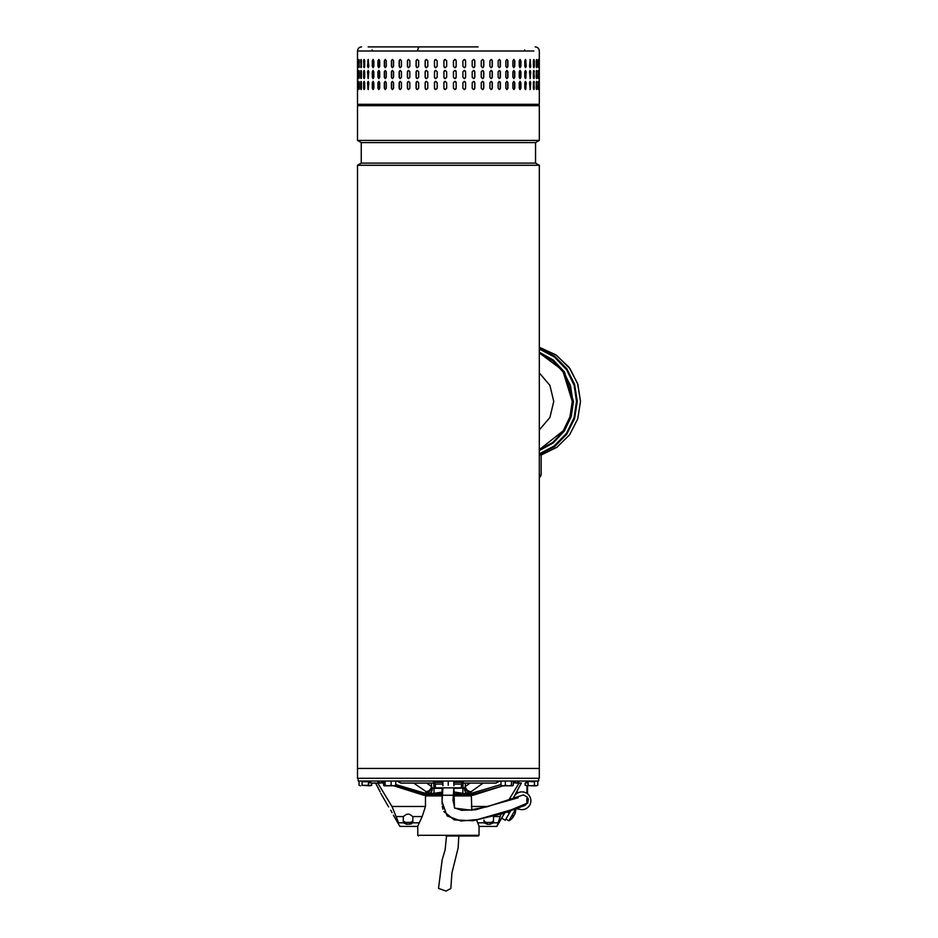 <?xml version="1.0" encoding="UTF-8"?>
<svg xmlns="http://www.w3.org/2000/svg" width="938" height="938" viewBox="0 0 938 938"><rect width="100%" height="100%" fill="white"/><g stroke="black" fill="none" stroke-linecap="round" stroke-linejoin="round"><path stroke-width="1.41" d="M458.834 835.981L458.119 847.987L451.917 873.008L450.826 888.474L446.031 891.1L438.515 888.38L442.173 859.759L445.116 849.922L446.523 835.981M428.959 778.294L357.495 778.294L357.495 768.445L539.315 768.445L357.495 768.445L357.495 165.276L539.315 165.276L539.315 778.294L428.959 778.294M357.495 165.276L361.247 163.106L535.551 163.106L539.315 165.276M535.551 163.106L535.551 142.599L361.247 142.599L357.495 140.419L539.315 140.419L539.315 105.689L357.495 105.689L357.495 140.419M417.75 826.155L417.785 835.301L479.025 835.301L479.06 826.167M479.025 835.301L478.345 835.981L446.066 835.981M471.333 795.928L453.312 795.928M442.326 795.928L425.477 795.928M358.175 778.294L358.175 781.026L538.635 781.026L538.635 778.294M434.013 790.593L434.013 788.096M366.699 781.026L366.699 781.706L367.813 781.12M362.49 781.026L362.49 781.706L362.443 781.026M362.49 781.706L366.699 781.706M528.809 781.354L531.424 781.706L531.424 781.026M531.424 781.706L533.312 781.706L533.312 781.026M533.312 781.706L534.648 781.706L534.648 781.026M463.501 781.026L462.821 783.078L496.038 783.078L498.289 781.026M437.905 781.026L433.977 783.078L400.772 783.078L398.521 781.026M377.158 781.026L380.371 783.078L371.671 783.078L371.671 785.317L370.018 785.81L362.056 785.317L362.056 781.026M521.329 783.078L516.439 783.078L519.652 781.026M413.693 783.078L428.103 792.997L423.812 792.997M425.09 793.325L429.264 793.325L428.103 792.997L432.418 788.084L431.539 786.536C430.648 789.796 428.678 791.508 425.641 791.684M429.264 793.325L433.802 793.325L429.264 793.325C431.117 793.032 432.172 791.285 432.418 788.084L434.013 788.33L434.013 793.325L442.677 792M472.987 792.997L468.707 792.997L464.392 788.084L465.26 786.536C466.163 789.796 468.132 791.508 471.169 791.684L483.117 783.078M471.169 791.684L467.546 793.325C465.682 793.032 464.638 791.285 464.392 788.084L453.863 788.33M453.652 791.918L462.797 793.325L463.055 783.078M453.64 792.129L462.645 793.595L471.72 793.325M434.013 793.325L442.654 792.223M467.546 793.325L462.645 793.595M526.265 782.937L528.082 782.937L528.082 782.058M476.457 819.73L479.06 826.179M417.738 826.179L422.17 816.552L425.477 806.481L425.477 795.236M501.173 813.621L496.929 826.413L504.867 812.355M513.133 798.355L521.411 782.937M519.042 783.078L508.83 799.95M520.332 784.789L519.406 786.407M518.984 787.205L518.585 787.955M517.811 789.456L517.178 790.769M516.674 791.86L516.029 793.337M368.751 782.937L368.751 782.081L368.728 782.937L370.498 782.925M375.399 782.937L377.428 786.466M377.826 787.205L378.225 787.955M378.999 789.456L379.632 790.769M380.136 791.86L376.466 784.778M392.096 812.636L390.724 810.221M393.796 785.81L423.671 795.236L467.183 795.236L467.183 793.876L469.481 793.876L500.986 784.555M467.183 795.236L469.844 795.236L503.167 785.81L500.986 785.317L501.889 785.81M513.274 782.937L515.302 782.937M395.73 784.531L427.318 793.876L429.616 793.876L429.616 795.236M467.183 793.876L453.488 793.876M442.513 793.876L429.616 793.876M469.844 795.236L473.139 795.236L503.014 785.81M471.333 795.236L471.814 810.315M383.619 782.937L381.508 782.937M426.966 795.236L395.168 785.798M504.069 814.055L503.378 815.239M477.747 822.814L484.102 822.814L487.361 824.291L484.102 822.814A3.412 2.31 0 0 1 483.949 822.134L483.949 820.117A3.412 2.31 180 0 0 487.361 822.427L487.361 824.291L490.093 824.291L490.093 822.427L487.361 822.427M493.306 815.954L493.505 816.552A3.412 2.31 0 0 1 493.517 816.775L493.517 822.134A3.412 2.31 0 0 1 493.365 822.814L490.093 824.291M425.477 806.481L391.978 806.481L377.686 782.937M391.978 806.481L398.65 822.814C400.291 827.562 400.291 827.562 398.65 822.814L403.446 822.814L406.705 824.291L411.465 823.916M403.446 822.814A3.412 2.31 180 0 1 403.293 822.134L403.293 816.775A3.412 2.31 0 0 1 403.305 816.552L406.705 814.207L409.437 814.207L412.837 816.552L422.17 816.552M419.063 822.814L412.708 822.814A3.412 2.31 0 0 0 412.861 822.134L412.861 816.775A3.412 2.31 180 0 0 412.837 816.552M412.708 822.814L409.437 824.291L409.437 822.427A3.412 2.31 180 0 0 412.861 820.117L412.861 816.775M417.644 826.413L399.869 826.413L399.576 825.463M391.181 811.007L391.662 811.851M490.093 822.427A3.412 2.31 180 0 0 493.517 820.117L493.517 816.775M403.293 820.117A3.412 2.31 180 0 0 406.705 822.427L409.437 822.427M513.274 785.317L512.371 785.81L513.274 785.317L513.274 781.026M500.986 781.026L500.986 785.317M505.336 785.317L503.167 785.81L508.408 785.81L505.336 785.317L505.336 781.026M511.48 785.317L508.408 785.81L512.371 785.81L511.48 785.317L511.48 781.026M460.359 782.386L453.957 782.386M442.853 782.386L436.451 782.386M442.853 784.086L435.349 784.086L435.42 787.861L461.39 787.861L461.461 784.086L453.957 784.086M461.461 784.086L461.859 782.972M435.349 784.086L434.951 782.972M440.813 787.861L442.935 787.861L442.021 801.685L447.063 815.896L460.992 821.008L477.63 819.531L511.339 809.811L526.957 803.268M524.002 805.836L527.789 802.928L528.317 799.246L527.402 797.159L523.392 794.908L487.197 806.75L469.903 810.045L454.801 808.157L452.995 800.372L453.875 787.861L455.997 787.861M478.04 46.9L418.77 46.9L417.363 51.004L533.851 51.004L357.495 51.004L357.495 104.317L539.315 104.317L537.943 105.689M533.663 67.559L534.308 66.317C534.015 68.075 533.699 68.075 533.382 66.317L533.382 60.841C533.699 59.082 534.003 59.082 534.308 60.841L534.308 66.317C534.015 68.075 533.699 68.075 533.382 66.317M533.382 60.841C533.699 59.082 534.003 59.082 534.308 60.841L533.663 59.598M529.536 66.317L530.146 59.481L530.732 66.317L530.146 67.677L529.536 66.317M524.799 66.317L524.799 60.841L525.538 59.481L526.253 66.317L525.538 67.677L524.799 66.317M519.23 66.317L519.23 60.841L520.086 59.481L520.918 60.841L520.918 66.317L520.086 67.677L519.23 66.317M512.887 66.317L512.887 60.841L513.848 59.481L514.786 60.841L514.786 66.317L513.848 67.677L512.887 66.317M505.84 66.317L505.84 60.841L506.883 59.481L507.927 60.841L507.927 66.317L506.883 67.677L505.84 66.317M498.148 66.317L498.148 60.841L499.297 59.481L500.423 60.841L500.423 66.317L499.297 67.677L498.148 66.317M489.929 66.317L489.929 60.841L491.137 59.481L492.344 60.841L492.344 66.317L491.137 67.677L489.929 66.317M481.241 66.317L481.241 60.841L482.519 59.481L483.785 60.841L483.785 66.317L482.519 67.677L481.241 66.317M472.201 66.317L472.201 60.841L473.526 59.481L474.827 60.841L474.827 66.317L473.526 67.677L472.201 66.317M462.903 66.317L462.903 60.841L464.251 59.481L465.6 60.841L465.6 66.317L464.251 67.677L462.903 66.317M453.441 66.317L453.441 60.841L454.813 59.481L456.173 60.841L456.173 66.317L454.813 67.677L453.441 66.317M443.932 66.317L443.932 60.841L445.292 59.481L446.664 60.841L446.664 66.317L445.292 67.677L443.944 66.317A1.372 1.372 -90 0 0 445.304 67.677M434.458 66.317L434.458 60.841L435.818 59.481L437.167 60.841L437.167 66.317L435.818 67.677L434.517 66.317A1.372 1.348 -90 0 0 435.842 67.677M425.149 66.317L425.149 60.841L426.473 59.481L427.798 60.841L427.798 66.317L426.473 67.677L425.242 66.317A1.372 1.325 -90 0 0 426.52 67.677M539.209 66.317L539.209 60.841C539.244 59.082 539.28 59.082 539.291 60.841L539.291 66.317C539.28 68.075 539.244 68.075 539.209 66.317L539.291 66.317C539.28 68.075 539.244 68.075 539.209 66.317M539.209 60.841C539.244 59.082 539.28 59.082 539.291 60.841L539.209 60.841M538.236 66.317L538.236 60.841C538.377 59.082 538.506 59.082 538.611 60.841L538.611 66.317C538.506 68.075 538.377 68.075 538.236 66.317L538.611 66.317C538.506 68.075 538.377 68.075 538.236 66.317M538.236 60.841C538.377 59.082 538.506 59.082 538.611 60.841L538.236 60.841M536.29 66.317L536.29 60.841C536.524 59.082 536.735 59.082 536.946 60.841L536.946 66.317C536.735 68.075 536.524 68.075 536.29 66.317C536.524 68.075 536.735 68.075 536.946 66.317L536.43 59.751M536.29 60.841C536.524 59.082 536.735 59.082 536.946 60.841L536.559 60.841M533.663 78.499L533.933 71.78L534.308 77.244C534.015 79.015 533.699 79.015 533.382 77.244L533.382 71.78C533.699 70.022 534.003 70.022 534.308 71.78C534.003 70.022 533.699 70.022 533.382 71.78M533.933 77.244L534.308 77.244C534.015 79.015 533.699 79.015 533.382 77.244M530.732 71.78L530.146 78.616L529.536 71.78L530.146 70.409L530.369 71.78A1.372 0.598 90 0 0 529.958 70.479M526.253 71.78L525.538 78.616L524.799 77.244L524.799 71.78L525.538 70.409L525.913 71.78A1.372 0.727 90 0 0 525.362 70.456M520.918 71.78L520.918 77.244L520.086 78.616L519.23 77.244L519.23 71.78L520.086 70.409L520.602 71.78A1.372 0.844 90 0 0 519.922 70.444M514.786 71.78L514.786 77.244L513.848 78.616L512.887 77.244L512.887 71.78L513.848 70.409L514.493 71.78A1.372 0.95 90 0 0 513.696 70.432M507.927 71.78L507.927 77.244L506.883 78.616L505.84 77.244L505.84 71.78L506.883 70.409L507.669 71.78A1.372 1.044 90 0 0 506.755 70.42M500.423 71.78L500.423 77.244L499.297 78.616L498.148 77.244L498.148 71.78L499.297 70.409L500.2 71.78A1.372 1.137 90 0 0 499.18 70.42M492.344 71.78L492.344 77.244L491.137 78.616L489.929 77.244L489.929 71.78L491.137 70.409L492.157 71.78A1.372 1.208 90 0 0 491.043 70.42M483.785 71.78L483.785 77.244L482.519 78.616L481.241 77.244L481.241 71.78L482.519 70.409L483.633 71.78A1.372 1.266 90 0 0 482.437 70.42M474.827 71.78L474.827 77.244L473.526 78.616L472.201 77.244L472.201 71.78L473.526 70.409L474.722 71.78A1.372 1.313 90 0 0 473.467 70.42M465.6 71.78L465.6 77.244L464.251 78.616L462.903 77.244L462.903 71.78L464.251 70.409L465.529 71.78A1.372 1.348 90 0 0 464.216 70.409M454.789 78.616A1.372 1.36 90 0 0 456.138 77.244L456.138 71.78L456.173 77.244L454.813 78.616L453.441 77.244L453.441 71.78L454.813 70.409L456.173 71.78A1.372 1.36 90 0 0 454.789 70.409M446.664 71.78L446.664 77.244L445.292 78.616L443.932 77.244L443.932 71.78L445.292 70.409L446.664 71.78M437.167 71.78L437.167 77.244L435.818 78.616L434.458 77.244L434.458 71.78L435.818 70.409L437.167 71.78M427.798 71.78L427.798 77.244L426.473 78.616L425.149 77.244L425.149 71.78L426.473 70.409L427.798 71.78M539.291 71.78L539.291 77.244C539.28 79.015 539.244 79.015 539.209 77.244L539.209 71.78C539.244 70.022 539.28 70.022 539.291 71.78C539.28 70.022 539.244 70.022 539.209 71.78L539.291 71.78M539.291 77.244C539.28 79.015 539.244 79.015 539.209 77.244L539.291 77.244M538.611 71.78L538.611 77.244C538.506 79.015 538.377 79.015 538.236 77.244L538.236 71.78C538.377 70.022 538.506 70.022 538.611 71.78C538.506 70.022 538.377 70.022 538.236 71.78L538.611 71.78M538.611 77.244C538.506 79.015 538.377 79.015 538.236 77.244L538.611 77.244M536.43 78.346L536.559 71.78L536.946 77.244C536.735 79.015 536.524 79.015 536.29 77.244L536.29 71.78C536.524 70.022 536.735 70.022 536.946 71.78C536.735 70.022 536.524 70.022 536.29 71.78M536.559 77.244L536.946 77.244C536.735 79.015 536.524 79.015 536.29 77.244M533.663 89.427L533.933 82.72L534.308 88.184C534.015 89.954 533.699 89.954 533.382 88.184L533.382 82.72C533.699 80.949 534.003 80.949 534.308 82.72C534.003 80.949 533.699 80.949 533.382 82.72M533.933 88.184L534.308 88.184C534.015 89.954 533.699 89.954 533.382 88.184M530.732 82.72L530.146 89.556L529.536 82.72L530.146 81.348L530.369 82.72A1.372 0.598 90 0 0 529.958 81.418M526.253 82.72L525.538 89.556L524.799 88.184L524.799 82.72L525.538 81.348L525.913 82.72A1.372 0.727 90 0 0 525.362 81.395M520.918 82.72L520.918 88.184L520.086 89.556L519.23 88.184L519.23 82.72L520.086 81.348L520.602 82.72A1.372 0.844 90 0 0 519.922 81.372M514.786 82.72L514.786 88.184L513.848 89.556L512.887 88.184L512.887 82.72L513.848 81.348L514.493 82.72A1.372 0.95 90 0 0 513.696 81.372M507.927 82.72L507.927 88.184L506.883 89.556L505.84 88.184L505.84 82.72L506.883 81.348L507.669 82.72A1.372 1.044 90 0 0 506.755 81.36M500.423 82.72L500.423 88.184L499.297 89.556L498.148 88.184L498.148 82.72L499.297 81.348L500.2 82.72A1.372 1.137 90 0 0 499.18 81.36M492.344 82.72L492.344 88.184L491.137 89.556L489.929 88.184L489.929 82.72L491.137 81.348L492.157 82.72A1.372 1.208 90 0 0 491.043 81.36M483.785 82.72L483.785 88.184L482.519 89.556L481.241 88.184L481.241 82.72L482.519 81.348L483.633 82.72A1.372 1.266 90 0 0 482.437 81.348M474.827 82.72L474.827 88.184L473.526 89.556L472.201 88.184L472.201 82.72L473.526 81.348L474.722 82.72A1.372 1.313 90 0 0 473.467 81.348M465.6 82.72L465.6 88.184L464.251 89.556L462.903 88.184L462.903 82.72L464.251 81.348L465.529 82.72A1.372 1.348 90 0 0 464.216 81.348M454.789 89.556A1.372 1.36 90 0 0 456.138 88.184L456.138 82.72L456.173 88.184L454.813 89.556L453.441 88.184L453.441 82.72L454.813 81.348L456.173 82.72A1.372 1.36 90 0 0 454.789 81.348M446.664 82.72L446.664 88.184L445.292 89.556L443.932 88.184L443.932 82.72L445.292 81.348L446.664 82.72M437.167 82.72L437.167 88.184L435.818 89.556L434.458 88.184L434.458 82.72L435.818 81.348L437.167 82.72M427.798 82.72L427.798 88.184L426.473 89.556L425.149 88.184L425.149 82.72L426.473 81.348L427.798 82.72M539.291 82.72L539.291 88.184C539.28 89.954 539.244 89.954 539.209 88.184L539.209 82.72C539.244 80.949 539.28 80.949 539.291 82.72C539.28 80.949 539.244 80.949 539.209 82.72L539.291 82.72M539.291 88.184C539.28 89.954 539.244 89.954 539.209 88.184L539.291 88.184M538.611 82.72L538.611 88.184C538.506 89.954 538.377 89.954 538.236 88.184L538.236 82.72C538.377 80.949 538.506 80.949 538.611 82.72C538.506 80.949 538.377 80.949 538.236 82.72L538.611 82.72M538.611 88.184C538.506 89.954 538.377 89.954 538.236 88.184L538.611 88.184M536.43 89.286L536.559 82.72L536.946 88.184C536.735 89.954 536.524 89.954 536.29 88.184L536.29 82.72C536.524 80.949 536.735 80.949 536.946 82.72C536.735 80.949 536.524 80.949 536.29 82.72M536.559 88.184L536.946 88.184C536.735 89.954 536.524 89.954 536.29 88.184M417.363 59.481L418.653 60.841L418.653 66.317L417.363 67.677L416.085 66.317L416.085 60.841L417.363 59.481M417.363 70.409L418.653 71.78L418.653 77.244L417.363 78.616L416.085 77.244L416.085 71.78L417.363 70.409M417.363 81.348L418.653 82.72L418.653 88.184L417.363 89.556L416.085 88.184L416.085 82.72L417.363 81.348M536.243 105.689L364.237 105.689M357.824 82.72L357.824 88.184C357.753 89.954 357.683 89.954 357.636 88.184L357.636 82.72C357.683 80.949 357.753 80.949 357.824 82.72L357.636 82.72C357.683 80.949 357.753 80.949 357.824 82.72M357.824 88.184C357.753 89.954 357.683 89.954 357.636 88.184L357.824 88.184M359.137 82.72L359.137 88.184C358.961 89.954 358.808 89.954 358.656 88.184L358.656 82.72C358.808 80.949 358.961 80.949 359.137 82.72C358.961 80.949 358.808 80.949 358.656 82.72L359.09 88.946M359.137 88.184C358.961 89.954 358.808 89.954 358.656 88.184L359.055 88.184M361.423 82.72L361.423 88.184C361.153 89.954 360.907 89.954 360.661 88.184L360.661 82.72C360.907 80.949 361.153 80.949 361.423 82.72C361.153 80.949 360.907 80.949 360.661 82.72L361.224 89.356M361.423 88.184C361.153 89.954 360.907 89.954 360.661 88.184L361.048 88.184M364.659 82.72L364.659 88.184C364.307 89.954 363.967 89.954 363.627 88.184L363.627 82.72C363.967 80.949 364.307 80.949 364.659 82.72C364.307 80.949 363.967 80.949 363.627 82.72L364.331 89.462M364.659 88.184C364.307 89.954 363.967 89.954 363.627 88.184L364.003 88.184M368.81 82.72L368.165 89.556L367.532 82.72L368.165 81.348L368.81 82.72M373.84 82.72L373.84 88.184L373.066 89.556L372.316 88.184L372.316 82.72L373.066 81.348L373.84 82.72M379.691 82.72L379.691 88.184L378.8 89.556L377.932 88.184L377.932 82.72L378.8 81.348L379.691 82.72M386.292 82.72L386.292 88.184L385.295 89.556L384.322 88.184L384.322 82.72L385.295 81.348L386.292 82.72M393.561 82.72L393.561 88.184L392.483 89.556L391.416 88.184L391.416 82.72L392.483 81.348L393.561 82.72M401.441 82.72L401.441 88.184L400.28 89.556L399.131 88.184L399.131 82.72L400.28 81.348L401.441 82.72M409.836 82.72L409.836 88.184L408.605 89.556L407.385 88.184L407.385 82.72L408.605 81.348L409.836 82.72M357.824 71.78L357.824 77.244C357.753 79.015 357.683 79.015 357.636 77.244L357.636 71.78C357.683 70.022 357.753 70.022 357.824 71.78L357.636 71.78C357.683 70.022 357.753 70.022 357.824 71.78M357.824 77.244C357.753 79.015 357.683 79.015 357.636 77.244L357.824 77.244M359.137 71.78L359.137 77.244C358.961 79.015 358.808 79.015 358.656 77.244L358.656 71.78C358.808 70.022 358.961 70.022 359.137 71.78C358.961 70.022 358.808 70.022 358.656 71.78L359.09 78.006M359.137 77.244C358.961 79.015 358.808 79.015 358.656 77.244L359.055 77.244M361.423 71.78L361.423 77.244C361.153 79.015 360.907 79.015 360.661 77.244L360.661 71.78C360.907 70.022 361.153 70.022 361.423 71.78C361.153 70.022 360.907 70.022 360.661 71.78L361.224 78.417M361.423 77.244C361.153 79.015 360.907 79.015 360.661 77.244L361.048 77.244M364.659 71.78L364.659 77.244C364.307 79.015 363.967 79.015 363.627 77.244L363.627 71.78C363.967 70.022 364.307 70.022 364.659 71.78C364.307 70.022 363.967 70.022 363.627 71.78L364.331 78.522M364.659 77.244C364.307 79.015 363.967 79.015 363.627 77.244L364.003 77.244M368.81 71.78L368.165 78.616L367.532 71.78L368.165 70.409L368.81 71.78M373.84 71.78L373.84 77.244L373.066 78.616L372.316 77.244L372.316 71.78L373.066 70.409L373.84 71.78M379.691 71.78L379.691 77.244L378.8 78.616L377.932 77.244L377.932 71.78L378.8 70.409L379.691 71.78M386.292 71.78L386.292 77.244L385.295 78.616L384.322 77.244L384.322 71.78L385.295 70.409L386.292 71.78M393.561 71.78L393.561 77.244L392.483 78.616L391.416 77.244L391.416 71.78L392.483 70.409L393.561 71.78M401.441 71.78L401.441 77.244L400.28 78.616L399.131 77.244L399.131 71.78L400.28 70.409L401.441 71.78M409.836 71.78L409.836 77.244L408.605 78.616L407.385 77.244L407.385 71.78L408.605 70.409L409.836 71.78M357.636 66.317L357.636 60.841C357.683 59.082 357.753 59.082 357.824 60.841L357.824 66.317C357.753 68.075 357.683 68.075 357.636 66.317C357.683 68.075 357.753 68.075 357.824 66.317L357.636 66.317M357.636 60.841C357.683 59.082 357.753 59.082 357.824 60.841L357.636 60.841M359.09 60.091L359.055 66.317L358.656 60.841C358.808 59.082 358.961 59.082 359.137 60.841L359.137 66.317C358.961 68.075 358.808 68.075 358.656 66.317C358.808 68.075 358.961 68.075 359.137 66.317M359.055 60.841L358.656 60.841C358.808 59.082 358.961 59.082 359.137 60.841M361.224 59.68L361.048 66.317L360.661 60.841C360.907 59.082 361.153 59.082 361.423 60.841L361.423 66.317C361.153 68.075 360.907 68.075 360.661 66.317C360.907 68.075 361.153 68.075 361.423 66.317M361.048 60.841L360.661 60.841C360.907 59.082 361.153 59.082 361.423 60.841M364.331 59.575L364.003 66.317L363.627 60.841C363.967 59.082 364.307 59.082 364.659 60.841L364.659 66.317C364.307 68.075 363.967 68.075 363.627 66.317C363.967 68.075 364.307 68.075 364.659 66.317M364.003 60.841L363.627 60.841C363.967 59.082 364.307 59.082 364.659 60.841M367.532 66.317L368.165 59.481L368.81 66.317L368.165 67.677L367.884 66.317A1.372 0.645 -90 0 0 368.341 67.63M372.316 66.317L372.316 60.841L373.066 59.481L373.84 60.841L373.84 66.317L373.066 67.677L372.644 66.317A1.372 0.762 -90 0 0 373.242 67.642M377.932 66.317L377.932 60.841L378.8 59.481L379.691 60.841L379.691 66.317L378.8 67.677L378.237 66.317A1.372 0.879 -90 0 0 378.964 67.653M384.322 66.317L384.322 60.841L385.295 59.481L386.292 60.841L386.292 66.317L385.295 67.677L384.592 66.317A1.372 0.985 -90 0 0 385.436 67.665M391.416 66.317L391.416 60.841L392.483 59.481L393.561 60.841L393.561 66.317L392.483 67.677L391.662 66.317A1.372 1.079 -90 0 0 392.612 67.665M399.131 66.317L399.131 60.841L400.28 59.481L401.441 60.841L401.441 66.317L400.28 67.677L399.342 66.317A1.372 1.161 -90 0 0 400.385 67.677M407.385 66.317L407.385 60.841L408.605 59.481L409.836 60.841L409.836 66.317L408.605 67.677L407.561 66.317A1.372 1.231 -90 0 0 408.698 67.677M536.559 82.72L536.43 81.618M359.09 81.958L359.055 82.72M361.224 81.547L361.048 82.72M364.331 81.442L364.003 82.72M368.341 81.407A1.372 0.645 -90 0 0 367.884 82.72L367.884 88.184A1.372 0.645 -90 0 0 368.341 89.497M373.242 81.383A1.372 0.762 -90 0 0 372.644 82.72L372.644 88.184A1.372 0.762 -90 0 0 373.242 89.52M378.964 81.372A1.372 0.879 -90 0 0 378.237 82.72L378.237 88.184A1.372 0.879 -90 0 0 378.964 89.532M385.436 81.36A1.372 0.985 -90 0 0 384.592 82.72L384.592 88.184A1.372 0.985 -90 0 0 385.436 89.544M392.612 81.36A1.372 1.079 -90 0 0 391.662 82.72L391.662 88.184A1.372 1.079 -90 0 0 392.612 89.544M400.385 81.36A1.372 1.161 -90 0 0 399.342 82.72L399.342 88.184A1.372 1.161 -90 0 0 400.385 89.544M408.698 81.36A1.372 1.231 -90 0 0 407.561 82.72L407.561 88.184A1.372 1.231 -90 0 0 408.698 89.544M417.433 81.348A1.372 1.29 -90 0 0 416.226 82.72L416.226 88.184A1.372 1.29 -90 0 0 417.433 89.556M426.52 81.348A1.372 1.325 -90 0 0 425.242 82.72L425.242 88.184A1.372 1.325 -90 0 0 426.52 89.556M435.842 81.348A1.372 1.348 -90 0 0 434.517 82.72L434.517 88.184A1.372 1.348 -90 0 0 435.842 89.556M445.304 81.348A1.372 1.372 -90 0 0 443.944 82.72L443.944 88.184A1.372 1.372 -90 0 0 445.304 89.556M464.216 89.556A1.372 1.348 90 0 0 465.529 88.184L465.529 82.72M473.467 89.556A1.372 1.313 90 0 0 474.722 88.184L474.722 82.72M482.437 89.556A1.372 1.266 90 0 0 483.633 88.184L483.633 82.72M491.043 89.544A1.372 1.208 90 0 0 492.157 88.184L492.157 82.72M499.18 89.544A1.372 1.137 90 0 0 500.2 88.184L500.2 82.72M506.755 89.544A1.372 1.044 90 0 0 507.669 88.184L507.669 82.72M513.696 89.532A1.372 0.95 90 0 0 514.493 88.184L514.493 82.72M519.922 89.532A1.372 0.844 90 0 0 520.602 88.184L520.602 82.72M525.362 89.509A1.372 0.727 90 0 0 525.913 88.184L525.913 82.72M529.958 89.485A1.372 0.598 90 0 0 530.369 88.184L530.369 82.72M533.933 82.72L533.663 81.477M536.559 71.78L536.43 70.69M359.09 71.018L359.055 71.78M361.224 70.608L361.048 71.78M364.331 70.514L364.003 71.78M368.341 70.467A1.372 0.645 -90 0 0 367.884 71.78L367.884 77.244A1.372 0.645 -90 0 0 368.341 78.558M373.242 70.444A1.372 0.762 -90 0 0 372.644 71.78L372.644 77.244A1.372 0.762 -90 0 0 373.242 78.581M378.964 70.432A1.372 0.879 -90 0 0 378.237 71.78L378.237 77.244A1.372 0.879 -90 0 0 378.964 78.593M385.436 70.432A1.372 0.985 -90 0 0 384.592 71.78L384.592 77.244A1.372 0.985 -90 0 0 385.436 78.604M392.612 70.42A1.372 1.079 -90 0 0 391.662 71.78L391.662 77.244A1.372 1.079 -90 0 0 392.612 78.604M400.385 70.42A1.372 1.161 -90 0 0 399.342 71.78L399.342 77.244A1.372 1.161 -90 0 0 400.385 78.604M408.698 70.42A1.372 1.231 -90 0 0 407.561 71.78L407.561 77.244A1.372 1.231 -90 0 0 408.698 78.616M417.433 70.42A1.372 1.29 -90 0 0 416.226 71.78L416.226 77.244A1.372 1.29 -90 0 0 417.433 78.616M426.52 70.42A1.372 1.325 -90 0 0 425.242 71.78L425.242 77.244A1.372 1.325 -90 0 0 426.52 78.616M435.842 70.409A1.372 1.348 -90 0 0 434.517 71.78L434.517 77.244A1.372 1.348 -90 0 0 435.842 78.616M445.304 70.409A1.372 1.372 -90 0 0 443.944 71.78L443.944 77.244A1.372 1.372 -90 0 0 445.304 78.616M464.216 78.616A1.372 1.348 90 0 0 465.529 77.244L465.529 71.78M473.467 78.616A1.372 1.313 90 0 0 474.722 77.244L474.722 71.78M482.437 78.616A1.372 1.266 90 0 0 483.633 77.244L483.633 71.78M491.043 78.616A1.372 1.208 90 0 0 492.157 77.244L492.157 71.78M499.18 78.604A1.372 1.137 90 0 0 500.2 77.244L500.2 71.78M506.755 78.604A1.372 1.044 90 0 0 507.669 77.244L507.669 71.78M513.696 78.604A1.372 0.95 90 0 0 514.493 77.244L514.493 71.78M519.922 78.593A1.372 0.844 90 0 0 520.602 77.244L520.602 71.78M525.362 78.581A1.372 0.727 90 0 0 525.913 77.244L525.913 71.78M529.958 78.546A1.372 0.598 90 0 0 530.369 77.244L530.369 71.78M533.933 71.78L533.663 70.538M536.43 67.407L536.559 66.317M359.055 66.317L359.09 67.067M361.048 66.317L361.224 67.477M364.003 66.317L364.331 67.583M368.341 59.528A1.372 0.645 -90 0 0 367.884 60.841L367.884 66.317M373.242 59.516A1.372 0.762 -90 0 0 372.644 60.841L372.644 66.317M378.964 59.504A1.372 0.879 -90 0 0 378.237 60.841L378.237 66.317M385.436 59.493A1.372 0.985 -90 0 0 384.592 60.841L384.592 66.317M392.612 59.481A1.372 1.079 -90 0 0 391.662 60.841L391.662 66.317M400.385 59.481A1.372 1.161 -90 0 0 399.342 60.841L399.342 66.317M408.698 59.481A1.372 1.231 -90 0 0 407.561 60.841L407.561 66.317M417.433 59.481A1.372 1.29 -90 0 0 416.226 60.841L416.226 66.317A1.372 1.29 -90 0 0 417.433 67.677M426.52 59.481A1.372 1.325 -90 0 0 425.242 60.841L425.242 66.317M435.842 59.481A1.372 1.348 -90 0 0 434.517 60.841L434.517 66.317M445.304 59.481A1.372 1.372 -90 0 0 443.944 60.841L443.944 66.317M454.789 67.677A1.372 1.36 90 0 0 456.138 66.317L456.138 60.841A1.372 1.36 90 0 0 454.789 59.481M464.216 67.677A1.372 1.348 90 0 0 465.529 66.317L465.529 60.841A1.372 1.348 90 0 0 464.216 59.481M473.467 67.677A1.372 1.313 90 0 0 474.722 66.317L474.722 60.841A1.372 1.313 90 0 0 473.467 59.481M482.437 67.677A1.372 1.266 90 0 0 483.633 66.317L483.633 60.841A1.372 1.266 90 0 0 482.437 59.481M491.043 67.677A1.372 1.208 90 0 0 492.157 66.317L492.157 60.841A1.372 1.208 90 0 0 491.043 59.481M499.18 67.677A1.372 1.137 90 0 0 500.2 66.317L500.2 60.841A1.372 1.137 90 0 0 499.18 59.481M506.755 67.665A1.372 1.044 90 0 0 507.669 66.317L507.669 60.841A1.372 1.044 90 0 0 506.755 59.493M513.696 67.665A1.372 0.95 90 0 0 514.493 66.317L514.493 60.841A1.372 0.95 90 0 0 513.696 59.493M519.922 67.653A1.372 0.844 90 0 0 520.602 66.317L520.602 60.841A1.372 0.844 90 0 0 519.922 59.504M525.362 67.642A1.372 0.727 90 0 0 525.913 66.317L525.913 60.841A1.372 0.727 90 0 0 525.362 59.516M529.958 67.618A1.372 0.598 90 0 0 530.369 66.317L530.369 60.841A1.372 0.598 90 0 0 529.958 59.54M533.933 66.317L533.933 60.841M368.165 46.9L421.01 46.9M514.317 796.303A8.888 8.888 0 0 1 530.521 803.291A8.888 8.888 0 0 1 520.473 809.494L514.669 808.474M526.863 798.215L526.839 803.315A5.464 5.464 0 0 1 521.059 806.129L520.543 806.035M511.222 809.857L505.23 820.258L501.678 818.206L505.101 812.261M514.692 814.313L514.739 814.336A12.991 12.346 -166.4 0 0 515.302 812.73A12.991 12.991 0 0 0 515.736 808.955L508.9 820.797L505.91 819.073M515.302 812.73A12.991 12.346 -166.4 0 0 515.419 812.249A12.651 2.345 179.4 0 1 515.279 812.496A12.991 12.827 64.4 0 1 514.54 814.676L514.176 815.31A12.991 3.858 -155.2 0 1 513.426 815.697A12.651 10.705 99.7 0 1 513.109 816.271A12.651 10.705 99.7 0 1 512.781 816.822A12.991 1.653 35 0 0 513.297 816.834L513.063 817.244A12.991 12.346 46.4 0 1 511.949 818.534A12.991 12.346 46.4 0 1 511.597 818.874M513.25 816.025L513.625 816.271A12.991 3.858 35.2 0 0 513.625 815.626M513.625 816.271L513.25 816.904M539.315 429.956L549.926 417.445L553.748 401.417L549.926 385.401L539.315 372.89M539.315 353.157L552.693 360.79L563.222 372.093L572.274 401.417L569.941 416.847L563.21 430.776L539.315 449.689M539.315 454.836L541.156 454.836L541.156 475.132L539.315 478.017M541.156 475.132L539.315 475.132M526.898 793.314L526.945 785.81M453.875 787.861L454.461 807.876L461.707 810.326L475.566 809.764L518.139 797.781M517.213 793.267L517.225 790.664M525.139 783.078L525.139 785.317L531.307 785.81L525.139 785.317M528.153 781.999L528.153 785.317M534.472 785.317L531.307 785.81L536.114 785.81L534.472 785.317L534.472 781.706M537.767 785.317L536.114 785.81L537.767 785.317L537.767 781.026M368.364 781.741L368.364 785.317M362.056 785.317L371.671 785.317M359.043 781.026L359.043 785.317L360.544 785.81L359.043 785.317M395.73 781.026L395.73 785.317L393.444 785.81L391.158 785.317L391.158 781.026M394.992 785.81L395.73 785.317M383.619 781.026L383.619 785.317L384.357 785.81L383.619 785.317M385.096 785.317L384.205 785.81L388.121 785.81L385.096 785.317L385.096 781.026M391.158 785.317L388.121 785.81L395.297 785.716M453.957 781.026L453.875 785.81L453.793 781.026M442.853 781.026L442.935 785.81M448.235 781.026L448.235 785.317M433.977 783.078L433.297 781.026M368.048 781.026L371.671 783.078L367.743 781.026M528.762 781.026L525.128 783.078L529.055 781.026M426.684 783.078L431.539 786.536L431.363 783.078M433.743 783.078L434.013 788.33L442.912 788.33M465.436 783.078L465.26 786.536L470.126 783.078M426.192 793.595L433.954 793.595M470.618 793.595L462.856 793.595M528.047 782.081L528.047 782.937M471.333 806.481L488.241 806.481M498.16 822.814L493.365 822.814M493.505 816.552L500.189 816.552M396.622 816.552L403.305 816.552M406.705 822.427L406.705 824.291M506.719 811.64L509.322 813.152M572.895 401.417L570.527 416.929L563.668 431.011L552.928 442.361L539.315 449.923L552.928 442.349L563.656 431.011L570.527 416.929L572.884 401.417L570.198 384.908L562.425 370.123L539.315 352.923L552.928 360.485L563.668 371.835L570.527 385.917L572.895 401.417M539.315 347.271L555.8 354.799L569.014 367.286L577.55 383.396L580.505 401.417L577.702 418.993L569.589 434.798L556.984 447.227L541.156 455.047L556.984 447.227L569.601 434.786L577.714 418.993L580.505 401.417L577.843 384.263L570.105 368.763L556.562 355.314L539.315 347.271M539.315 348.256L554.639 356.264L566.787 368.646L574.584 384.205L577.269 401.417L574.584 418.641L566.787 434.2L554.639 446.582L539.315 454.59M539.315 352.231L553.291 359.981L564.5 371.999L573.481 401.417L571.277 416.507L564.348 431.081L553.139 442.982L539.315 450.615M539.315 453.84L554.194 445.996L566.423 433.415L574.056 417.75L576.495 401.417L574.138 385.377L566.646 369.771L554.428 357.026L539.315 349.006M577.269 401.417L576.495 401.417M361.247 163.106L361.247 142.599M535.551 142.599L539.315 140.419M417.785 835.301L418.465 835.981M458.893 781.026L462.821 783.078M499.966 781.026L496.038 783.078M396.844 781.026L400.772 783.078M384.299 781.026L380.371 783.078M512.511 781.026L516.439 783.078M479.166 826.413L496.929 826.413M399.869 826.413L393.421 815.239M388.637 806.95L380.781 793.337M361.587 46.9C359.102 47.146 357.73 48.506 357.495 51.004M535.211 46.9C537.709 47.146 539.069 48.506 539.315 51.004L539.315 104.317M357.495 104.317L358.855 105.689M524.401 51.004L524.682 49.937M372.409 51.004L372.128 49.937M515.736 808.955L514.997 808.533M508.9 820.797A12.991 12.991 0 0 0 511.949 818.534M527.566 785.81L527.519 793.771M516.592 792.047L516.58 793.712M442.091 787.861L442.079 804.124M442.279 806.188L442.935 809.248M443.803 811.487L454.285 819.918L472.705 820.738L502.522 813.656L524.999 805.437L521.505 805.625M523.908 805.871L526.793 803.338L524.471 805.613L520.59 806.012L522.044 806.211M523.814 805.906L520.59 806.012"/></g></svg>
